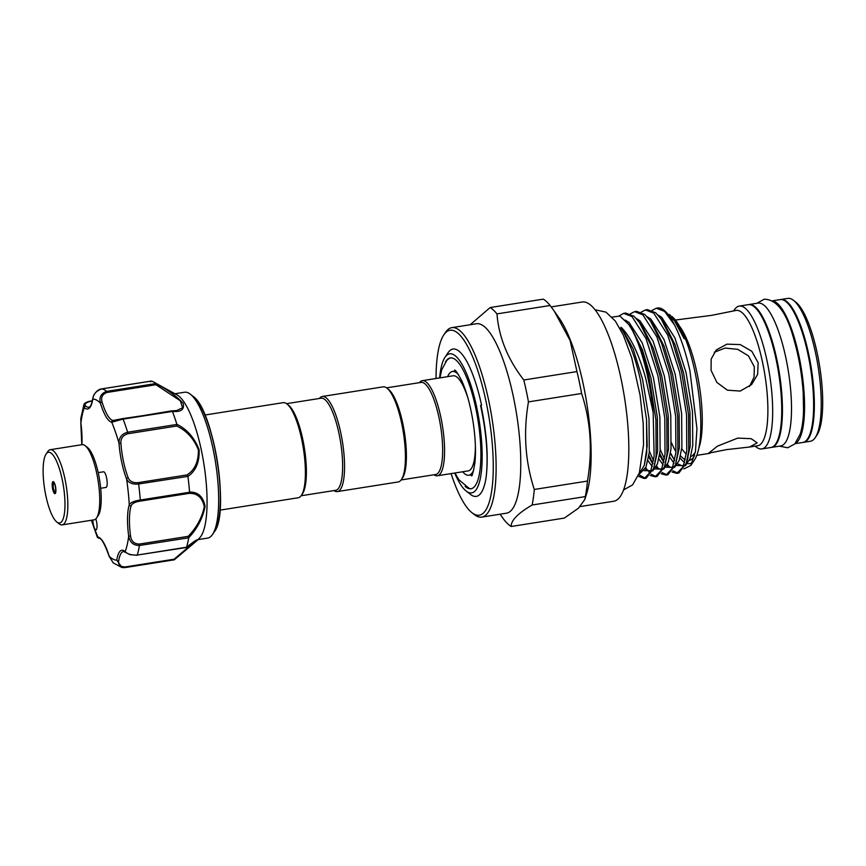 <?xml version="1.0" encoding="UTF-8"?>
<svg xmlns="http://www.w3.org/2000/svg" width="866" height="866" viewBox="0 0 866 866"><rect width="100%" height="100%" fill="white"/><g stroke="black" fill="none" stroke-linecap="round" stroke-linejoin="round"><path stroke-width="1.3" d="M795.313 443.381A72.311 19.225 -99 0 0 797.229 441.941A72.311 19.225 -99 0 0 800.79 365.484A72.311 19.225 -99 0 0 772.808 301.032M795.042 443.684L802.814 442.45A72.311 19.225 -99 0 0 806.289 440.502A72.311 19.225 -99 0 0 809.32 361.068A72.311 19.225 -99 0 0 780.234 299.604L772.45 300.827M771.281 447.419A72.311 19.225 -99 0 0 771.649 447.376A72.311 19.225 -99 0 0 775.124 445.438A72.311 19.225 -99 0 0 778.144 365.993A72.311 19.225 -99 0 0 749.068 304.529A72.311 19.225 -99 0 0 748.7 304.605M771.649 447.376L780.71 445.947A72.311 19.225 -99 0 0 784.185 443.998A72.311 19.225 -99 0 0 787.205 364.564A72.311 19.225 -99 0 0 758.129 303.1L749.068 304.529M85.149 445.676L87.498 447.527A35.777 9.504 81 0 1 95 461.08A35.777 9.504 81 0 1 98.248 515.465L96.581 517.944A38.061 10.121 -99 0 0 93.127 460.095A38.061 10.121 -99 0 0 85.149 445.676A38.061 10.121 -99 0 0 82.162 444.659L50.271 449.703A38.061 10.121 81 0 1 61.237 465.139A38.061 10.121 81 0 1 67.829 503.644A38.061 10.121 81 0 1 62.157 524.883A38.061 10.121 81 0 1 59.18 523.865L56.82 522.014A35.777 9.504 -99 0 0 64.928 507.292A35.777 9.504 -99 0 0 58.769 466.817A35.777 9.504 -99 0 0 46.082 454.076A35.777 9.504 -99 0 0 49.319 508.45A35.777 9.504 -99 0 0 56.82 522.014M46.082 454.076L47.749 451.587A38.061 10.121 81 0 1 50.271 449.703M54.85 484.094A6.094 1.624 81 0 1 55.9 490.253A6.094 1.624 81 0 1 54.991 493.652A6.094 1.624 81 0 1 53.237 491.174A6.094 1.624 81 0 1 52.187 485.014A6.094 1.624 81 0 1 53.097 481.615A6.094 1.624 81 0 1 54.85 484.094M62.157 524.883L94.048 519.838A38.061 10.121 -99 0 0 96.581 517.944M454.011 371.222A53.324 14.17 81 0 1 455.083 370.453M471.667 475.369A53.324 14.17 81 0 1 470.422 474.969M98.204 472.641L103.541 471.797A7.913 2.1 81 0 1 105.825 475.001A7.913 2.1 81 0 1 107.2 483.012A7.913 2.1 81 0 1 106.02 487.428L100.683 488.272M150.478 381.83L151.269 381.094A90.584 24.075 81 0 1 153.715 382.058A90.584 24.075 81 0 1 155.902 383.551C167.831 389.765 176.902 396.379 183.137 403.394C184.664 409.466 181.091 412.151 172.431 411.447A90.584 24.075 81 0 1 176.87 424.297C186.98 429.222 194.395 437.698 199.137 449.725C199.591 462.108 195.857 470.985 187.933 476.365A90.584 24.075 81 0 1 189.567 492.083C198.022 491.866 203.185 496.64 205.058 506.415C202.785 518.074 197.329 528.541 188.691 537.808A90.584 24.075 81 0 1 186.569 547.182C194.514 540.979 198.13 538.674 197.416 540.265L174.261 559.793L174.098 559.209L197.015 539.908M125.061 567.598L121.954 567.522L174.304 559.815L125.105 567.587L125.289 566.927C120.374 566.808 118.166 564.838 118.653 561.016A37.303 9.916 -99 0 1 121.77 552.519A37.303 9.916 -99 0 1 123.567 551.512L125.646 552.421A1.526 1.396 -49.4 0 1 125.191 551.501C127.15 554.013 131.177 555.203 137.261 555.063L186.19 547.518M188.691 537.808L139.426 545.493A90.584 24.075 81 0 1 137.261 555.063L185.66 547.366M92.857 520.033A6.852 1.819 -99 0 0 94.048 527.069A6.852 1.819 -99 0 0 96.018 529.84A6.852 1.819 -99 0 0 96.353 529.656A6.852 1.819 -99 0 0 95.79 518.907M198.022 539.626L207.634 538.1A73.837 19.626 -99 0 0 211.185 536.119A73.837 19.626 -99 0 0 212.538 534.43A73.837 19.626 -99 0 0 215.493 462.108A73.837 19.626 -99 0 0 190.368 394.225A73.837 19.626 -99 0 0 184.577 392.244L174.954 393.759M153.715 382.058L177.129 394.961A73.837 19.626 81 0 1 203.889 463.938A73.837 19.626 81 0 1 199.721 537.808A73.837 19.626 81 0 1 199.591 537.948M199.721 537.808L197.416 540.265M204.982 415.02L283.171 402.658A48.15 12.795 81 0 1 286.949 403.957L288.519 405.191A46.623 12.395 81 0 1 302.732 439.138A46.623 12.395 81 0 1 302.515 493.717L301.4 495.374A48.15 12.795 81 0 1 298.207 497.766L220.018 510.128M286.949 403.957A48.15 12.795 81 0 1 301.628 439.008A48.15 12.795 81 0 1 301.4 495.374M333.962 490.578A48.15 12.795 -99 0 0 337.35 491.585L398.23 481.951A48.15 12.795 -99 0 0 401.423 479.558L402.538 477.902A46.623 12.395 -99 0 0 402.755 423.322A46.623 12.395 -99 0 0 388.542 389.375L386.972 388.141A48.15 12.795 -99 0 0 383.194 386.842L322.314 396.476A48.15 12.795 -99 0 0 319.392 398.479M401.423 479.558A48.15 12.795 -99 0 0 401.651 423.193A48.15 12.795 -99 0 0 386.972 388.141M337.35 491.585A48.15 12.795 -99 0 0 340.771 432.827A48.15 12.795 -99 0 0 322.314 396.476M301.13 495.763L335.662 490.308A46.623 12.395 -99 0 0 338.974 433.411A46.623 12.395 -99 0 0 321.102 398.208L286.559 403.664M386.582 387.849L421.125 382.393A46.623 12.395 81 0 1 438.997 417.596A46.623 12.395 81 0 1 435.685 474.492L401.153 479.948M419.415 382.664A48.15 12.795 81 0 1 422.337 380.661A48.15 12.795 81 0 1 440.794 417.011A48.15 12.795 81 0 1 437.373 475.77A48.15 12.795 81 0 1 433.985 474.763M475.358 444.669A48.15 12.795 81 0 1 468.17 470.898L437.373 475.77M473.702 470A52.523 13.964 81 0 1 468.863 475.218A52.523 13.964 81 0 1 462.66 471.764M454.953 472.988L458.926 479.796L469.318 488.489A66.227 17.601 -99 0 0 471.288 488.695M439.647 377.922A70.406 18.716 81 0 1 444.994 357.301A70.406 18.716 81 0 1 476.646 406.955A70.406 18.716 81 0 1 466.125 491A70.406 18.716 81 0 1 454.682 473.031M466.125 491L470.433 494.389A74.595 19.831 -99 0 0 486.064 477.718C488.446 457.757 486.627 433.747 480.608 405.667L481.55 405.18A74.595 19.831 -99 0 0 448.036 352.743L444.994 357.301M450.612 357.896A66.227 17.601 -99 0 0 448.805 358.697L446.802 360.386L441.692 369.825L439.917 377.879M445.438 361.988A66.227 17.601 81 0 1 450.309 357.929A66.227 17.601 81 0 1 475.705 407.929A66.227 17.601 81 0 1 470.996 488.749A66.227 17.601 81 0 1 465.107 486.389M532.135 505.008L585.297 496.597L584.853 499.455L586.802 493.111A100.857 26.814 -99 0 0 583.229 384.114A100.857 26.814 -99 0 0 559.122 318.06L554.24 311.111L570.12 340.555L576.962 371.579A112.656 29.942 -99 0 1 579.419 382.393A112.656 29.942 -99 0 1 581.616 393.478C590.742 421.374 592.69 450.558 587.462 481.063L534.3 489.463A112.656 29.942 81 0 1 532.135 505.008C517.955 513.311 510.962 520.477 511.156 526.496A112.656 29.942 81 0 1 504.348 520.141L500.039 514.22M551.209 306.91L582.255 302.007A100.857 26.814 81 0 1 620.911 378.15A100.857 26.814 81 0 1 613.756 501.241L580.188 506.556M554.24 311.111L550.137 305.492A112.656 29.942 -99 0 0 543.328 299.127L490.167 307.538A112.656 29.942 81 0 1 496.976 313.893C498.773 337.188 507.714 359.217 523.8 379.99A112.656 29.942 81 0 1 526.257 390.804A112.656 29.942 81 0 1 528.455 401.889C523.226 432.383 525.164 461.567 534.3 489.463M481.788 517.099L506.437 513.202A95.909 25.493 -99 0 0 513.246 396.152A95.909 25.493 -99 0 0 476.473 323.743L451.835 327.64A95.909 25.493 81 0 1 488.597 400.049A95.909 25.493 81 0 1 481.788 517.099A95.909 25.493 81 0 1 474.265 514.523L471.916 512.672A93.625 24.887 -99 0 0 485.913 400.926A93.625 24.887 -99 0 0 443.803 334.893A93.625 24.887 -99 0 0 436.042 378.496M490.167 307.538L470.184 324.728M443.803 334.893L445.47 332.403A95.909 25.493 81 0 1 451.835 327.64M793.516 300.34L795.865 302.191A70.027 18.619 81 0 1 817.223 353.187A70.027 18.619 81 0 1 816.887 435.165L815.22 437.655A72.311 19.225 -99 0 0 815.566 352.992A72.311 19.225 -99 0 0 793.516 300.34A72.311 19.225 -99 0 0 787.843 298.402L780.959 299.484A72.311 19.225 81 0 1 808.682 354.086A72.311 19.225 81 0 1 803.54 442.342A72.311 19.225 81 0 1 803.183 442.385M733.794 310.797A72.311 19.225 81 0 1 739.283 306.077A72.311 19.225 81 0 1 767.005 360.678A72.311 19.225 81 0 1 761.863 448.924A72.311 19.225 81 0 1 755.195 446.131M739.283 306.077L748.343 304.648A72.311 19.225 81 0 1 776.066 359.238A72.311 19.225 81 0 1 770.924 447.495L761.863 448.924M749.599 447.018L726.466 449.627L708.767 453.135L717.362 446.196L737.713 438.109L751.179 438.694L757.165 442.851L749.599 447.018L757.653 445.741A68.511 18.208 81 0 0 762.513 362.129A68.511 18.208 81 0 0 736.252 310.407L711.614 315.354L675.393 320.03M711.051 370.269L711.17 359.076L716.214 349.972L726.92 344.148L740.203 344.592L751.807 351.271L758.161 362.822L757.609 374.469L751.612 384.536L740.192 391.075L727.375 390.176L716.842 382.382L711.051 370.269M656.309 308.209L657.5 308.025A83.158 22.105 81 0 1 664.016 310.255L674.517 320.864L684.237 338.844L678.792 325.962L671.854 316.426A75.548 20.08 81 0 1 694.889 371.438A75.548 20.08 81 0 1 694.543 459.878L690.808 465.453L695.452 451.381L696.957 428.681L689.942 370.875C685.796 352.365 680.665 337.08 674.571 325.042L664.59 311.392L656.309 308.209L652.098 310.385M670.695 315.516L669.137 314.445M664.016 310.255A83.158 22.105 81 0 1 674.571 325.042M612.067 317.108L619.894 316.047L628.738 324.479L632.115 329.881A83.158 22.105 81 0 1 647.811 377.381A83.158 22.105 81 0 1 653.17 412.53L645.646 378.085C638.805 353.999 630.784 337.22 621.604 327.749C618.757 325.811 623.78 332.003 624.765 334.482L630.459 346.801C634.258 356.327 637.56 367.336 640.375 379.795L646.534 419.534L647.183 446.109L644.272 465.41L638.783 474.503M632.115 329.881C638.946 342.297 644.585 358.069 649.056 377.186L655.919 419.588L656.125 455.776L653.722 468.279L646.22 478.194L644.239 478.508L650.518 471.97L654.144 456.09L653.17 412.53M650.334 475.456L655.107 476.787L661.386 470.249L665.012 454.369L664.807 418.181L657.943 375.779L646.014 338.574L631.974 316.545L623.693 313.373L619.233 315.776M623.693 313.373L625.674 313.059L633.955 316.231L639.53 322.639L650.756 344.993L659.924 375.465L666.788 417.867L667.004 454.055L664.601 466.568L657.088 476.473L655.107 476.787M661.202 473.734L665.976 475.066L672.254 468.528L675.891 452.647L675.675 416.459L668.812 374.069L656.883 336.852L642.843 314.834L634.572 311.652L630.351 313.828M634.572 311.652L636.553 311.338L644.834 314.52L650.398 320.918L661.624 343.272L670.793 373.755L677.667 416.145L677.872 452.333L675.469 464.847L667.957 474.752L665.976 475.066M672.07 472.013L676.855 473.356L683.133 466.806L686.76 450.926L686.554 414.749L679.68 372.348L667.751 335.131L653.722 313.113L645.441 309.931L641.219 312.106M645.441 309.931L647.422 309.617L655.703 312.799L661.267 319.197L672.503 341.55L681.672 372.034L688.535 414.435L688.741 450.623L686.337 463.126L678.836 473.042L676.855 473.356M638.134 476.159L644.239 478.508M645.213 478.249L638.772 474.557M656.082 476.527L651.156 474.265M649.955 473.161L648.796 471.905M647.92 470.833L645.711 467.705M648.915 455.256L652.996 463.602M666.95 474.817L662.025 472.544M658.788 469.112L656.59 465.984M653.538 460.593L649.392 451.262M659.795 453.535L663.865 461.881M677.829 473.096L672.904 470.823M669.667 467.402L667.459 464.263M664.406 458.872L660.26 449.541M714.309 352.245L725.113 348.078L737.745 349.334L748.441 355.894L754.308 366.773L754.07 377.111L749.469 386.485M451.078 473.605A93.625 24.887 -99 0 0 471.916 512.672M481.031 405.71C486.876 433.509 488.554 457.519 486.064 477.718M692.54 462.184A75.548 20.08 81 0 1 687.615 463.602M684.67 462.379A75.548 20.08 81 0 1 679.983 457.897M675.967 451.868A75.548 20.08 81 0 1 671.507 442.764M670.5 452.94L674.668 460.495L670.414 453.481M683.869 468.939L690.808 465.453M803.54 442.342L810.424 441.249A72.311 19.225 -99 0 0 815.22 437.655M511.156 526.496L564.329 518.085L578.488 508.169L584.853 499.455M585.297 496.597A112.656 29.942 -99 0 0 587.462 481.063M581.616 393.478L528.455 401.889M523.8 379.99L576.962 371.579M550.137 305.492L496.976 313.893M480.565 405.494L481.55 405.18M447.625 376.656A52.523 13.964 81 0 1 452.453 371.46A52.523 13.964 81 0 1 458.666 374.946M422.337 380.661L453.135 375.79A48.15 12.795 81 0 1 468.062 398.522M98.865 538.23L97.328 537.266L97.836 536.996A1.526 1.461 100.1 0 0 99.016 538.273L99.016 538.273C101.354 538.013 104.732 544.021 109.138 556.308A1.526 0.682 163.1 0 0 109.257 556.47M121.954 567.522L116.769 560.129A38.818 10.316 81 0 1 120.017 551.285A38.818 10.316 81 0 1 125.191 551.501A81.447 21.65 -99 0 0 128.677 536.086L130.539 535.935C131.307 541.261 134.241 543.967 139.339 544.065L188.149 536.346C196.593 527.686 201.973 517.803 204.289 506.686C202.341 497.506 197.231 493.079 188.983 493.393L189.567 492.083M91.818 520.195A81.447 21.65 -99 0 0 94.048 527.069A81.447 21.65 -99 0 0 97.836 536.996A38.818 10.316 81 0 1 109.148 556.091L113.186 562.878L121.987 567.533M139.339 544.065L139.426 545.493C133.375 545.45 129.792 542.322 128.677 536.086A38.818 10.316 81 0 1 129.272 504.802C130.56 502.518 134.23 500.927 140.292 500.028L189.567 492.245M187.933 476.365L138.625 483.986C132.53 484.592 128.514 482.914 126.588 478.974A1.526 0.942 -21.4 0 1 128.19 477.729C129.727 481.442 133.083 483.076 138.246 482.633L187.056 474.914C194.85 469.902 198.606 461.524 198.346 449.779C193.67 438.413 186.45 430.489 176.664 426.029L176.87 424.297M172.431 411.447L123.102 419.112L111.725 422.218A1.526 1.461 -79.9 0 1 112.97 420.486L122.701 418.603L123.102 419.112A90.584 24.075 81 0 1 127.627 432.231L176.891 424.437M188.983 493.393L140.173 501.111C135.053 501.923 132.033 503.514 131.123 505.874A1.526 1.299 17.9 0 1 129.272 504.802A81.447 21.65 -99 0 0 126.588 478.974A38.818 10.316 81 0 1 119.01 443.338C118.88 437.59 121.76 433.888 127.627 432.231L127.854 433.747C122.907 435.208 120.591 438.456 120.915 443.5A37.303 9.916 -99 0 0 128.19 477.729M120.915 443.5L119.01 443.338A81.447 21.65 -99 0 0 111.725 422.218A38.818 10.316 81 0 1 100.413 403.134C98.962 397.278 101.051 393.359 106.67 391.378L155.902 383.551M151.204 381.083L101.928 388.877C96.234 390.815 93.182 394.225 92.792 399.096A1.526 1.126 -171.3 0 1 92.738 398.631L92.738 398.631A1.526 1.126 -171.3 0 1 92.911 398.23M92.283 401.045L90.107 401.391C85.517 402.798 84.056 404.346 85.712 406.046A37.303 9.916 -99 0 0 88.895 407.247C89.393 406.533 90.789 408.395 92.738 398.631C93.972 392.146 99.503 388.726 101.885 388.866L101.928 388.877A90.584 24.075 81 0 1 106.67 391.378L107.113 392.439C102.394 394.149 100.727 397.386 102.101 402.149A37.303 9.916 -99 0 0 112.97 420.486M80.798 418.538L80.884 423.138L80.798 418.538L83.807 405.104L84.37 407.724A1.526 1.396 -49.4 0 1 85.712 406.046M171.923 410.917L176.556 410.592L182.585 407.778L180.312 400.785L155.923 384.72L155.934 383.595M122.766 418.614L172.366 411.328M81.88 444.702A38.818 10.316 81 0 0 80.884 423.138A81.447 21.65 -99 0 1 84.37 407.724A38.818 10.316 81 0 0 92.792 399.096A81.447 21.65 -99 0 1 100.413 403.134A1.526 0.682 -16.9 0 1 102.101 402.149M187.056 474.914L187.9 476.203M188.149 536.346L188.691 537.699M118.653 561.016A1.526 1.126 -171.3 0 1 116.769 560.129A81.447 21.65 -99 0 1 109.148 556.091A1.526 0.682 163.1 0 0 109.138 556.308L113.186 562.878M174.293 559.815L197.535 540.135M54.959 485.144A4.189 1.115 -99 0 0 53.248 484.235A4.189 1.115 -99 0 0 53.854 490.015A4.189 1.115 -99 0 0 55.554 490.925A4.189 1.115 -99 0 0 54.959 485.144M125.289 566.927L174.098 559.209M202.904 410.69A70.157 18.651 81 0 1 219.39 514.902M193.042 396.336C213.534 409.25 229.934 512.986 214.432 531.605A71.239 18.933 -99 0 0 217.279 461.827A71.239 18.933 -99 0 0 193.042 396.336L190.368 394.225M679.561 326.298A68.511 18.208 81 0 1 696.913 372.499A68.511 18.208 81 0 1 698.819 448.123M695.279 452.398L692.053 456.111A68.511 18.208 81 0 1 690.852 456.155M686.37 454.022A68.511 18.208 81 0 1 681.726 448.62M680.524 455.722A72.311 19.225 -99 0 0 685.32 459.77M689.412 460.366A72.311 19.225 -99 0 0 694.64 455.484M621.604 327.749L633.089 348.727L642.561 379.351L649.013 418.787L649.273 452.442L645.982 467.099L640.266 473.258M625.176 320.063L629.149 322.553L642.28 343.033L653.429 377.641L659.881 417.066L660.141 450.721L657.435 463.884L652.823 470.877M636.142 318.374L640.028 320.831L653.148 341.312L664.309 375.92L670.76 415.355L671.009 448.999L668.303 462.163L663.692 469.155M661.537 469.892L655.898 467.348M652.423 463.267L648.666 456.912M647.01 316.653L650.896 319.121L664.016 339.591L675.177 374.199L681.629 413.634L681.888 447.289L679.182 460.452L674.56 467.434M663.789 462.238L659.546 455.202M657.889 314.943L661.765 317.4L674.895 337.87L686.045 372.477L692.497 411.913L692.757 445.568L690.05 458.731L685.439 465.724M646.534 419.534L646.761 452.842L644.272 465.41M628.738 324.479L631.92 329.004L642.377 349.777L650.929 378.031L657.37 417.466L657.63 451.121L653.722 468.279M650.994 470.779L644.001 470.649M639.53 322.639L642.788 327.283L653.245 348.056L661.797 376.32L668.249 415.745L668.498 449.4L664.601 466.568M661.873 469.058L654.869 468.939M652.293 466.644L647.963 460.625M650.398 320.918L653.657 325.562L664.125 346.335L672.665 374.599L679.117 414.024L679.377 447.679L675.469 464.847M672.741 467.337L665.748 467.218M663.161 464.934L658.831 458.904M661.267 319.197L664.536 323.852L674.993 344.614L683.545 372.878L689.986 412.313L690.245 445.958L687.139 460.182M683.61 465.627L676.617 465.497M674.04 463.213L669.71 457.183M674.517 320.864L684.237 338.844M138.246 482.633L138.625 483.986A90.584 24.075 81 0 1 140.292 500.028L140.173 501.111M155.923 384.72L107.113 392.439M176.664 426.029L127.854 433.747M131.123 505.874A37.303 9.916 -99 0 0 130.539 535.935M756.841 303.295L764.191 299.203C776.78 299.333 786.631 312.561 793.754 338.887C798.777 356.153 801.927 374.144 803.204 392.861L803.54 410.755C803.258 420.194 802.133 428.02 800.152 434.234L794.761 443.977L787.681 447.776L779.432 446.152M53.963 482.21L53.129 484.126L53.259 487.796L54.309 491.347L55.64 492.819M214.432 531.605L212.538 534.43M468.863 475.218L472.046 474.72M472.241 475.456L471.331 475.802C472.197 476.073 473.388 471.732 474.904 462.801C476.073 451.478 475.466 437.893 473.096 422.045C470.422 405.418 466.666 391.713 461.827 380.932C457.735 373.278 455.332 369.685 454.596 370.139M595.072 309.768L605.919 312.117L615.282 320.983L623.336 335.077L631.725 357.82L640.082 395.21L643.189 423.344L643.546 444.702L639.335 472.955L632.591 484.906L623.563 489.907M696.794 455.364L709.893 453.297M651.156 470.357L649.641 471.007L645.04 469.036M662.025 468.636L660.509 469.296L655.919 467.315M672.893 466.926L671.377 467.575L666.788 465.605M683.772 465.204L682.256 465.854L677.656 463.884M659.914 315.993L659.362 316.653M686.337 463.126L688.015 457.703M452.453 371.46L455.646 370.962M97.328 537.266L91.406 520.26M171.695 410.863L176.48 410.603M171.598 410.874L114.301 420.443M125.646 552.421L129.846 554.651L137.099 555.279M186.406 547.42L196.95 539.908M80.83 423.106L81.794 444.713M101.885 388.866L151.128 381.083M92.337 400.806L89.858 401.196C85.929 402.17 83.905 403.469 83.807 405.104"/></g></svg>
